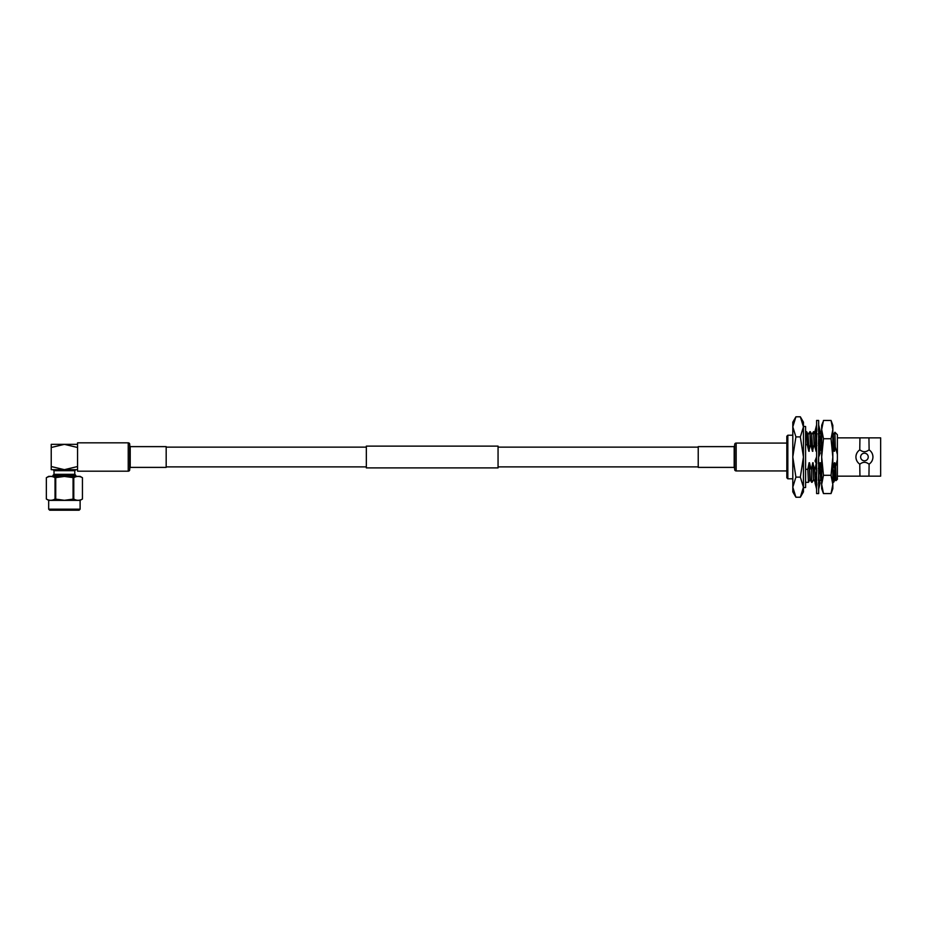 <?xml version="1.0" encoding="UTF-8"?>
<svg xmlns="http://www.w3.org/2000/svg" width="927" height="927" viewBox="0 0 927 927"><rect width="100%" height="100%" fill="white"/><g stroke="black" fill="none" stroke-linecap="round" stroke-linejoin="round"><path stroke-width="1.39" d="M498.054 446.119L498.054 467.903L366.339 467.903L366.339 446.119L498.054 446.119M80.116 509.19L79.108 510.209L49.699 510.209L48.679 509.19L80.116 509.19L80.116 500.371L48.679 500.371L46.35 499.027C49.235 500.707 52.121 500.707 55.029 499.027L64.403 500.302L73.778 499.027C76.651 500.707 79.548 500.707 82.445 499.027L82.445 477.706C79.571 476.026 76.674 476.026 73.778 477.706L64.403 476.432L55.029 477.706C52.144 476.026 49.258 476.026 46.35 477.706L46.35 499.027L46.35 477.706L48.679 476.362L80.116 476.362L82.445 477.706L82.445 499.027L80.116 500.371M74.786 470.696L74.786 474.334L54.009 474.334L54.009 470.696L74.786 470.696L75.794 469.676M53.001 476.362L53.001 475.354L75.794 475.354L74.786 474.334M51.228 447.498L51.228 444.346L64.403 444.346L77.567 447.498L77.567 466.524L64.403 469.676L51.228 469.676L51.228 447.498L64.403 444.346L77.567 444.346M51.228 466.524L64.403 469.676L77.567 469.676M55.029 477.706L55.029 499.027M73.071 477.706L73.071 499.027M55.736 499.027L55.736 477.706M73.778 499.027L73.778 477.706M128.227 471.194A1.518 1.518 0 0 0 129.71 470.012L129.71 444.01A1.518 1.518 0 0 0 128.227 442.828L77.567 442.828L77.567 471.194L128.227 471.194L128.227 442.828M130.22 467.787L130.22 446.235M130.719 467.393L166.176 467.393L166.176 446.629L130.719 446.629M832.527 488.089L831.044 493.57L823.466 493.57L821.681 488.68L821.681 484.427L823.466 493.57L821.681 484.427L823.466 475.296L821.681 457.011L823.466 438.726L821.681 429.595L821.681 425.354L822.852 422.283M832.828 425.354L832.828 429.595L831.044 420.452L832.828 425.354M832.828 429.595L832.828 488.68L831.044 493.57L832.828 484.427L831.044 475.296L832.828 457.011L831.044 438.726L832.828 429.595M823.466 475.296L831.044 475.296M823.466 438.726L831.044 438.726M821.681 484.427L821.681 429.595L823.466 420.452L831.044 420.452M816.617 493.593L816.617 420.429L818.645 420.429L818.645 493.593L816.617 493.593M816.617 456.826L815.03 461.009L816.617 463.998M818.645 457.196L820.221 453.013L818.645 450.024M818.425 463.709L818.645 457.011M818.332 480.128L820.221 480.348L818.645 484.265M818.645 438.494L818.425 444.334M816.617 444.265L815.03 445.064L816.93 445.644M816.617 475.528L816.838 469.688M816.617 486.976L816.838 484.218M818.645 475.528L818.425 480.534M816.617 438.494L816.838 433.488M818.645 427.046L818.425 429.804M818.645 432.839L820.221 438.587L818.645 441.97M816.617 438.714L815.03 445.064M818.645 424.879L820.221 431.206L818.645 432.492M816.93 433.894L815.03 433.674L816.617 429.201M815.714 431.762L815.03 431.206L816.617 424.879M815.03 431.206L816.93 430.985M818.715 432.434L819.769 433.315M819.549 431.762L819.978 432.967M820.221 433.674L818.332 433.894M819.549 482.26L820.221 482.816L818.332 483.037M818.645 489.143L820.221 482.816M816.617 481.53L815.03 482.816L816.617 489.143M816.351 463.512L816.606 472.075L815.03 475.435L816.617 481.194M818.645 475.308L820.221 468.958L818.332 468.378M818.645 469.873L820.221 468.958M787.834 478.795L786.826 477.787L786.826 436.246L787.834 435.226L787.834 478.795L792.805 478.795M787.834 435.226L792.805 435.226M803.442 426.849L803.442 422.179L800.337 416.791L803.442 426.849L803.442 457.011L800.337 436.907L803.442 426.849M834.891 432.225L837.382 434.717L837.382 454.415L835.308 446.814L834.891 432.225L833.755 434.16M837.382 479.305L836.015 480.649L835.609 466.455L837.382 459.607L837.382 479.305M803.442 487.544L805.586 487.544L805.586 426.478L803.442 426.478L803.442 422.179M880.65 476.165L880.65 437.857L868.935 437.857L869.12 449.908C871.565 451.588 872.84 453.952 872.944 457.011C872.84 460.07 871.565 462.434 869.12 464.114L868.935 476.165L880.65 476.165M837.382 476.165L859.943 476.165L859.758 464.114C857.313 462.434 856.038 460.07 855.922 457.011C856.038 453.963 857.313 451.588 859.758 449.908L859.943 437.857L837.382 437.857M859.758 464.114A8.505 8.505 0 0 1 856.965 452.944M868.24 457.011A3.801 3.801 0 0 1 864.439 460.812A3.801 3.801 0 0 1 860.638 457.011A3.801 3.801 0 0 1 864.439 453.21A3.801 3.801 0 0 1 868.24 457.011M805.586 431.681L806.629 431.681L807.243 444.705L808.808 451.264L808.066 434.16L806.629 431.681M808.46 482.33L809.874 479.862L809.097 462.758L807.823 469.317L808.437 482.341L805.586 482.341M807.823 469.317L805.586 469.317M808.808 451.264L810.476 444.705L809.874 431.681L810.858 444.705L812.423 451.264L811.693 434.16L810.268 431.704M811.681 482.341L811.449 469.317L811.681 482.341L810.233 479.862L809.097 462.758M812.423 451.264L814.103 444.705L813.489 431.681L812.052 434.16M813.489 431.681L814.474 444.705L816.038 451.264L815.876 445.319M812.075 482.33L813.5 479.862L812.712 462.758L811.449 469.317M815.262 476.281L815.273 482.33L814.682 469.317L812.712 462.758M815.227 475.03L814.682 469.317M818.68 480.163L818.645 479.537M819.051 480.209L818.784 473.071M818.645 446.629L820.071 451.264L821.334 444.705L820.731 431.681L819.283 434.16M820.731 431.681L821.681 443.512M803.442 487.173L803.442 457.011L800.337 477.115L803.442 487.173L800.337 497.231L803.442 487.173L803.442 491.843L800.337 497.231L795.911 497.231L792.805 487.173L792.805 491.843L795.911 497.231M815.818 443.373L815.308 434.16L813.86 431.681M805.586 444.705L807.243 444.705M832.573 444.705L834.138 451.264L832.828 433.164M820.128 468.935L819.955 462.758L818.68 469.317M819.317 482.33L820.731 479.862L820.128 469.155M816.328 462.758L815.065 469.317M819.665 451.264L819.341 440.476M834.138 451.264L833.373 434.137M820.708 479.885L819.955 462.758M820.071 451.264L819.723 439.665M819.549 436.142L818.9 434.137M816.038 451.264L816.281 445.447M816.189 442.318L815.285 434.137M813.477 479.885L813.118 462.758M812.828 451.264L811.67 434.137M809.213 451.264L808.043 434.137M832.828 481.38L832.828 471.032M834.543 451.264L835.308 446.814M821.925 469.317L820.36 462.758M816.444 451.264L816.617 450.035M811.067 469.317L809.503 462.758M859.943 464.114C862.944 461.75 865.945 461.75 868.935 464.114M872.944 457.011A8.505 8.505 0 0 0 869.12 449.908M868.935 449.908C865.934 452.272 862.933 452.272 859.943 449.908M858.182 451.24A8.505 8.505 0 0 1 859.758 449.908M833.396 482.341L835.204 479.862L834.427 462.758L832.828 469.317M834.346 470.51C833.952 486.432 833.558 486.038 833.153 469.317M837.382 459.607L837.382 454.415M835.181 479.885L834.427 462.758M835.609 466.455L834.833 462.758M795.911 477.115L792.805 457.011L792.805 426.849L795.911 436.907L792.805 457.011L792.805 487.173L795.911 477.115L800.337 477.115M795.911 416.791L792.805 422.179L792.805 426.849L795.911 416.791L800.337 416.791M795.911 436.907L800.337 436.907M786.826 443.083L736.165 443.083A1.518 1.518 0 0 0 734.682 444.23L734.682 469.792A1.518 1.518 0 0 0 736.165 470.939L786.826 470.939M734.184 446.246L734.184 467.776M733.686 446.629L698.228 446.629L698.228 467.393L733.686 467.393M129.71 470.012L129.71 444.01M734.682 444.23L734.682 469.792M736.165 443.083L736.165 470.939M698.228 447.138L498.054 447.138M366.339 447.138L166.176 447.138M698.228 466.895L498.054 466.895M366.339 466.895L166.176 466.895M75.794 476.362L75.794 475.354M54.009 474.334L53.001 475.354M54.009 470.696L53.001 469.676M48.679 509.19L48.679 500.371M818.332 429.804L818.645 426.953M815.992 430.974L816.617 427.127M819.271 483.048L818.645 486.895M816.919 484.23L816.617 487.069M821.681 432.666L821.125 431.704M815.748 482.237L816.525 480.881M821.681 480.881L821.09 479.862M815.273 482.33L813.86 479.862M809.85 431.704L808.425 434.16M859.943 476.165L868.935 476.165M859.943 437.857L868.935 437.857M835.563 479.862L836.015 480.649"/></g></svg>
